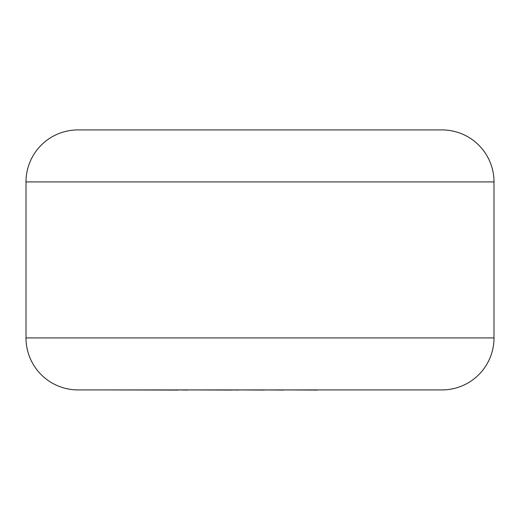 <?xml version="1.0" encoding="UTF-8"?>
<svg xmlns="http://www.w3.org/2000/svg" width="520" height="520" viewBox="0 0 520 520"><rect width="100%" height="100%" fill="white"/><g stroke="black" fill="none" stroke-linecap="round" stroke-linejoin="round"><path stroke-width="0.78" d="M317.44 389.916L414.817 389.916M317.44 390.084L283.53 389.916M283.53 390.084L264.375 389.916M264.375 390.084L238.537 389.916M238.537 390.084L232.492 389.916M232.492 390.084L187.681 389.916M187.681 390.084L178.119 389.916M178.119 390.084L105.092 389.916M26 181.916L26 337.916A52 52 0 0 0 78 389.916L442 389.916A52 52 0 0 0 494 337.916L494 181.916L26 181.916A52 52 0 0 1 78 129.916L442 129.916A52 52 0 0 1 494 181.916M26 337.916L494 337.916"/></g></svg>
